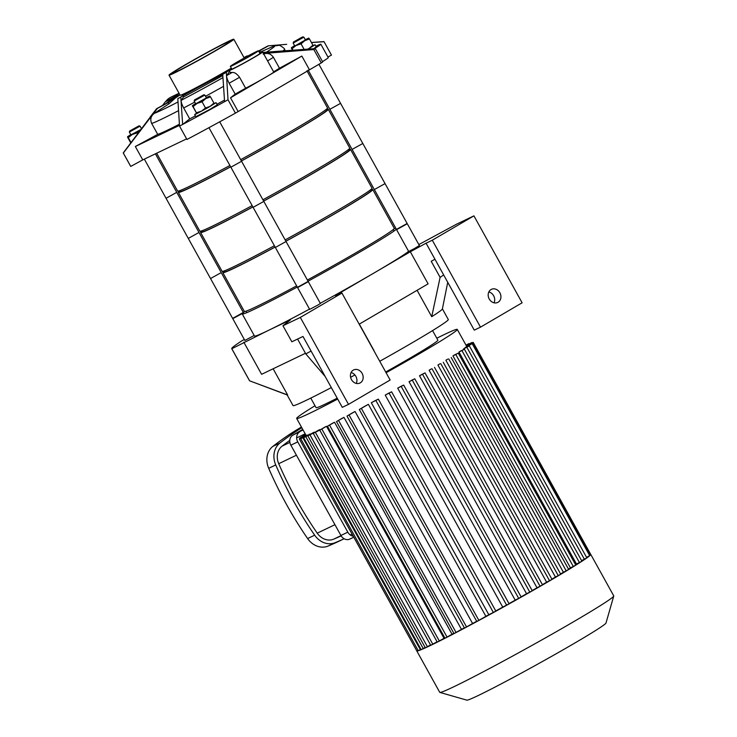 <?xml version="1.0" encoding="UTF-8"?>
<svg xmlns="http://www.w3.org/2000/svg" width="737" height="737" viewBox="0 0 737 737"><rect width="100%" height="100%" fill="white"/><g stroke="black" fill="none" stroke-linecap="round" stroke-linejoin="round"><path stroke-width="1.11" d="M236.715 62.276A16.067 0.599 151 0 1 250.967 54.354A16.067 0.599 151 0 1 258.466 50.798A16.067 0.599 151 0 1 244.702 59.107A16.067 0.599 151 0 1 230.359 66.376A16.067 0.599 151 0 1 236.715 62.276M258.466 50.798L259.949 53.469A16.067 0.599 151 0 1 246.186 61.788A16.067 0.599 151 0 1 231.842 69.057L230.359 66.376M259.765 53.138A19.125 0.709 151 0 1 262.63 51.986L273.749 72.051A19.125 0.709 151 0 1 266.186 76.934A19.125 0.709 151 0 1 245.633 88.219L239.58 77.302C236.918 73.774 234.43 72.171 232.109 72.484L230.211 72.419L229.17 70.54A19.125 0.709 151 0 1 231.658 68.716M262.63 51.986A19.125 0.709 151 0 1 255.066 56.869A19.125 0.709 151 0 1 238.088 66.302A19.125 0.709 151 0 1 229.17 70.54M311.429 42.488L323.967 41.604A114.779 4.256 151 0 1 324.04 41.677L331.447 55.054A114.779 4.256 151 0 1 331.466 55.1L327.937 57.016M315.906 46.238L316.477 45.961A30.604 1.133 151 0 1 320.853 44.22L328.26 57.597A30.604 1.133 151 0 1 322.52 61.613M262.86 52.401L315.307 48.596L322.714 61.972A114.779 4.256 151 0 1 321.258 62.931L235.435 113.139A114.779 4.256 151 0 1 186.949 139.477L179.533 126.101L177.82 98.647L228.571 70.531L226.314 72.309L228.019 99.762A114.779 4.256 151 0 1 224.582 101.669L222.731 74.326A65.04 2.414 -29 0 0 226.314 72.309M186.608 138.869L142.757 159.892L130.753 166.415A114.779 4.256 151 0 1 130.679 166.341L123.263 152.964A114.779 4.256 151 0 1 123.245 152.918L156.557 108.726L165.567 103.834L174.31 96.952L165.309 101.853L162.49 105.502M309.254 69.444L301.848 56.067L230.524 97.791L237.94 111.167M245.633 88.219A76.519 2.837 151 0 1 235.195 94.124L230.524 97.791M228.571 70.531L229.29 71.821L226.803 75.487C226.287 76.657 227.07 79.237 229.143 83.207L235.195 94.124M165.309 101.853A65.04 2.414 -29 0 1 167.446 100.518L178.271 94.64L168.156 102.59L157.331 108.468L123.337 153.038A114.779 4.256 151 0 1 123.263 152.964M178.861 95.699L178.271 94.64M179.994 94.944L175.397 97.984L168.874 103.88L154.466 113.258C150.864 115.912 149.933 119.311 151.665 123.448L157.718 134.364L135.341 146.516L142.757 159.892M168.874 103.88L168.156 102.59M130.753 166.415L123.337 153.038M222.804 75.533L183.458 97.035L181.311 100.269C180.823 101.466 181.615 104.028 183.679 107.971L189.731 118.887L182.647 124.452A114.779 4.256 151 0 1 179.533 126.101M183.458 97.035L182.675 95.626L180.795 97.1L182.647 124.452A114.779 4.256 151 0 0 224.582 101.669M179.054 93.249L170.993 97.118A19.125 16.205 64.4 0 0 165.622 101.651M177.82 98.647A65.04 2.414 -29 0 0 180.795 97.1M156.557 108.726A65.04 2.414 -29 0 0 157.331 108.468M247.669 56.123L247.236 55.865A65.04 2.414 -29 0 0 244.269 57.412L243.993 57.624M247.236 55.865L245.181 57.486M235.435 113.139L228.019 99.762M222.731 74.326L182.675 95.626M179.478 125.364L135.341 146.516M224.472 100.112A76.519 2.837 151 0 1 216.964 104.249M195.416 115.884A76.519 2.837 151 0 1 189.731 118.887M301.848 56.067L279.47 68.228A76.519 2.837 151 0 1 273.62 71.83M179.395 124.24A76.519 2.837 151 0 1 157.718 134.364M231.335 68.136A37.034 1.373 151 0 1 185.429 93.111A37.034 1.373 151 0 1 180.141 95.211L169.022 75.146A37.034 1.373 151 0 1 200.74 55.994A37.034 1.373 151 0 1 233.804 39.236A37.034 1.373 151 0 1 210.985 53.396A37.034 1.373 151 0 1 174.3 73.055A37.034 1.373 151 0 1 169.022 75.146M279.47 68.228L273.418 57.311C270.82 53.644 267.43 52.594 263.238 54.169M315.307 48.596A114.779 4.256 151 0 1 313.842 49.554L263.441 53.451M259.756 52.668L259.562 52.769A65.04 2.414 -29 0 0 259.756 52.668L260.999 52.557M324.04 41.677A114.779 4.256 151 0 1 324.05 41.723L311.475 42.562M286.711 44.331L268.508 45.795A65.04 2.414 -29 0 0 267.734 46.044L258.586 51.01M268.508 45.795L258.733 51.286M283.109 50.825A76.519 2.837 151 0 0 284.528 49.305C285.256 48.799 279.222 44.515 278.743 45.372L274.127 45.98L260.281 52.087L259.498 50.687M331.466 55.1L324.05 41.723M321.258 62.931L313.842 49.554M260.281 52.087L259.442 52.557M320.853 44.22A30.604 1.133 151 0 1 314.423 48.651M177.663 71.084A32.446 1.207 151 0 1 173.029 72.926A32.446 1.207 151 0 1 200.823 56.141A32.446 1.207 151 0 1 229.787 41.465A32.446 1.207 151 0 1 209.796 53.865A32.446 1.207 151 0 1 177.663 71.084M141.025 129.629L137.248 132.863L132.338 134.466L140.334 130.034M128.284 137.607L127.565 136.75L132.338 134.466L128.284 137.607L130.993 142.508M127.565 136.75L127.713 137.432L127.538 136.76M130.762 134.631L127.565 136.704M137.653 133.6L137.248 132.863M139.007 125.834L129.648 131.029L139.007 125.834L140.058 126.138L129.344 132.07L130.9 134.88L140.62 129.648M130.725 142.867L127.713 137.432M129.344 132.07L129.648 131.029M214.062 103.77L213.914 103.088L210.146 106.321L214.099 103.76M205.512 107.998L201.45 111.149L210.146 106.321L205.512 107.998L202.067 101.798L205.844 98.565L197.157 103.392L192.385 105.677L195.581 103.558M201.45 111.149L196.539 112.743L196.687 113.434L201.45 111.149M193.103 106.543L196.687 113.434L192.385 105.677L193.103 106.543L197.157 103.392L202.067 101.798M192.532 106.368L192.385 105.677M205.844 98.565L210.478 96.879L209.759 96.013L205.844 98.565M209.759 96.013L209.916 96.704L209.75 96.013M206.286 97.625L209.741 96.013M204.868 95.073L206.424 97.883L195.72 103.816L194.163 101.006L204.868 95.064L203.827 94.769L194.467 99.956L203.827 94.769M213.914 103.088L210.478 96.879M196.475 113.24L194.669 114.539L196.41 113.848L208.543 107.344L216.079 102.664L214.062 103.493M194.669 114.539L195.858 116.676L209.732 109.491L217.268 104.811L216.079 102.664M307.762 49.093L309.144 48.402L307.965 49.084M313.096 45.841L309.144 48.402L312.912 45.169L313.059 45.86M308.748 38.094L309.476 38.96L304.842 40.646L308.766 38.094L308.914 38.785L308.748 38.094L305.284 39.706M304.842 40.646L301.065 43.879L296.154 45.473L304.842 40.646M296.154 45.473L292.101 48.624L291.382 47.758L296.154 45.473M291.382 47.758L291.53 48.449L291.355 47.767M294.579 45.639L291.382 47.721M292.93 50.116L292.101 48.624M292.478 50.153L291.53 48.449M295.592 45.547L305.431 39.964L303.874 37.154L293.16 43.078L294.717 45.897L295.592 45.547M312.912 45.169L309.476 38.96M304.095 49.342L301.065 43.879M302.069 37.154L293.464 42.037L302.069 37.154M302.824 36.85L303.874 37.154M313.059 45.574L315.086 44.754L308.177 49.066M315.086 44.754L316.265 46.892L313.63 48.706M498.083 302.253A7.269 6.154 -115.6 0 1 497.696 302.446A7.269 6.154 -115.6 0 1 489.009 298.559A7.269 6.154 -115.6 0 1 491.413 289.337A7.269 6.154 -115.6 0 1 499.999 293.004A7.269 6.154 -115.6 0 1 498.083 302.253M494.039 302.815A7.269 6.154 64.4 0 0 488.843 291.963M359.186 324.179L428.105 283.856L410.316 251.759L426.069 243.201L474.259 330.139L480.496 327.154L522.118 302.796L473.928 215.858L456.572 224.177L418.846 244.573M410.316 251.759L374.654 272.616A88.762 3.289 -29 0 0 408.602 251.335M426.069 243.201L432.297 240.207L473.928 215.858M360.31 382.844A7.269 6.154 -115.6 0 1 359.932 383.047A7.269 6.154 -115.6 0 1 351.236 379.15A7.269 6.154 -115.6 0 1 353.649 369.937A7.269 6.154 -115.6 0 1 362.236 373.604A7.269 6.154 -115.6 0 1 360.31 382.844M356.275 383.415A7.269 6.154 64.4 0 0 351.079 372.563M244.85 311.484A88.762 3.289 -29 0 0 242.252 313.962L254.486 336.035A88.762 3.289 -29 0 0 267.163 331.005L290.507 319.821L282.962 325.745L291.861 341.793L302.981 336.459L342.281 407.349L348.509 404.364L390.131 380.016L341.94 293.068L335.713 296.062L338.992 293.483L339.435 294.275M320.282 303.276A88.762 3.289 -29 0 0 374.654 272.616L338.992 293.483M244.315 339.481L241.929 340.77A114.779 4.256 -29 0 0 231.731 348.647A114.779 4.256 -29 0 0 231.814 348.721L267.163 331.005A88.762 3.289 -29 0 0 309.522 309.107M282.962 325.745L300.318 317.426L341.94 293.068M300.318 317.426L348.509 404.364M432.297 240.207L480.496 327.154M434.968 259.249L431.209 261.285L440.109 277.333A114.779 4.256 -29 0 0 443.674 274.965M440.109 277.333L431.725 316.698L417.096 290.304M297.573 339.057L305.8 353.889L325.164 376.478M273.132 368.776L287.642 394.968A88.762 3.289 151 0 1 287.2 394.958A88.762 3.289 151 0 1 287.19 394.958L254.007 382.457L287.642 394.968M243.809 342.198L261.607 374.304L305.459 353.281M231.814 348.721L249.603 380.817L254.007 382.457M231.731 348.647L249.53 380.753A114.779 4.256 -29 0 0 249.603 380.817M447.737 282.289L442.384 308.941A88.762 3.289 151 0 1 431.725 316.698M287.135 394.931L293.04 405.59A88.762 3.289 -29 0 0 331.318 387.579M350.6 377.298A88.762 3.289 -29 0 0 354.902 374.967M379.748 361.277A88.762 3.289 -29 0 0 448.308 319.526L442.403 308.867M359.324 324.096L373.954 350.49A88.762 3.289 151 0 1 373.816 350.572M305.8 353.889A114.779 4.256 -29 0 0 311.078 351.079M373.429 349.882L373.954 350.49M242.252 313.962A88.762 3.289 -29 0 0 297.287 287.043M308.048 281.202A88.762 3.289 -29 0 0 396.368 229.271M395.751 228.157A88.762 3.289 -29 0 0 394.037 228.792M232.625 318.393L243.33 312.46L232.625 318.393L244.859 340.466L254.182 335.473M297.444 287.329L309.678 309.393L317.96 305.026L320.383 303.46L308.149 281.387L297.444 287.329L308.149 281.387M396.442 229.41L408.676 251.483L414.139 248.71L419.381 245.541L407.146 223.477L396.442 229.41L407.146 223.477M466.761 346.611L473.172 342.355L590.687 554.353A99.477 3.685 151 0 1 590.761 554.427A99.477 3.685 151 0 1 507.848 604.598A99.477 3.685 151 0 1 430.961 645.244A99.477 3.685 151 0 1 416.755 650.872A99.477 3.685 151 0 1 416.746 650.771M590.761 554.427L613.746 595.883A99.477 3.685 151 0 1 613.755 596.04A99.477 3.685 151 0 1 550.926 634.778A99.477 3.685 151 0 1 453.937 686.7A99.477 3.685 151 0 1 439.869 692.421A99.477 3.685 151 0 1 439.74 692.338L416.755 650.872M613.755 596.04L605.989 623.041A79.578 2.948 151 0 1 555.726 654.032A79.578 2.948 151 0 1 478.138 695.571A79.578 2.948 151 0 1 466.88 700.15L439.869 692.421M590.687 554.353L590.033 554.777M465.25 347.846L472.767 343.221L590.282 555.219L586.597 557.412M586.643 557.992L581.604 560.645M581.714 561.318L576.491 564.054A91.821 3.399 151 0 1 575.542 564.68M575.579 565.224L570.466 567.905A91.821 3.399 151 0 1 568.494 569.139M568.476 569.581L563.4 572.262A91.821 3.399 151 0 1 560.581 573.957M560.535 574.353L555.431 577.034A91.821 3.399 151 0 1 551.884 579.135M551.81 579.494L546.633 582.212A91.821 3.399 151 0 1 542.414 584.671M542.331 585.003L537.024 587.785A91.821 3.399 151 0 1 532.169 590.567M532.077 590.881L526.577 593.755A91.821 3.399 151 0 1 521.077 596.869M520.976 597.163L515.209 600.167A91.821 3.399 151 0 1 509.018 603.621M508.908 603.907L502.745 607.104A91.821 3.399 151 0 1 495.752 610.945M495.642 611.231L488.824 614.732A91.821 3.399 151 0 1 485.886 616.335L476.821 621.512L359.306 409.514L364.843 406.244A91.821 3.399 -29 0 0 368.371 404.327L485.886 616.335M476.701 621.282A91.821 3.399 151 0 1 472.574 623.493L464.503 628.09L346.989 416.092L352.148 413.033A91.821 3.399 -29 0 0 355.059 411.486L472.574 623.493M464.365 627.841A91.821 3.399 151 0 1 461.473 629.352L454.02 633.599L336.505 421.592L341.489 418.634A91.821 3.399 -29 0 0 343.958 417.354L461.473 629.352M453.854 633.313A91.821 3.399 151 0 1 452.048 634.244L445.001 638.242L327.486 426.235L332.433 423.305A91.821 3.399 -29 0 0 334.534 422.237L452.048 634.244M444.816 637.901A91.821 3.399 151 0 1 444.033 638.297L437.281 642.13L319.766 430.132L324.741 427.174A91.821 3.399 -29 0 0 326.519 426.299L444.033 638.297M437.059 641.743L430.74 645.326L313.225 433.328L319.987 429.966M430.528 644.939L425.36 647.841L307.845 435.843L314.487 432.545M425.148 647.454L421.168 649.666L303.653 437.658L310.268 434.388M420.956 649.279L418.266 650.734L300.751 438.736L307.412 435.429M418.045 650.338L416.838 650.937L299.323 438.939L306.15 435.539M305.182 433.798L296.652 437.879M352.046 534.067L350.232 534.942M337.684 399.058A91.821 3.399 151 0 1 309.77 413.245A91.821 3.399 151 0 1 296.67 418.441L305.938 435.162A91.821 3.399 -29 0 0 305.947 435.18M300.751 438.736L306.739 435.189A91.821 3.399 -29 0 0 307.209 435.07M303.653 437.658L309.227 434.369A91.821 3.399 -29 0 0 310.065 434.029M307.845 435.843L313.133 432.711A91.821 3.399 -29 0 0 314.294 432.186M313.225 433.328L318.32 430.307A91.821 3.399 -29 0 0 319.038 429.957A91.821 3.399 -29 0 0 319.784 429.607M296.67 418.441A91.821 3.399 151 0 1 315.003 405.746M436.801 338.228A91.821 3.399 151 0 1 457.281 329.411A91.821 3.399 151 0 1 386.105 372.738M488.824 614.732L371.31 402.734A91.821 3.399 -29 0 0 374.903 400.771L378.348 399.141L495.863 611.139M502.745 607.104L385.23 395.096A91.821 3.399 -29 0 0 388.408 393.337L391.614 391.817L509.129 603.824M515.209 600.167L397.694 388.159A91.821 3.399 -29 0 0 400.587 386.538L403.683 385.073L521.197 597.081M526.577 593.755L409.063 381.748A91.821 3.399 -29 0 0 411.716 380.237L414.774 378.79L532.289 590.798M537.024 587.785L419.51 375.778A91.821 3.399 -29 0 0 421.951 374.378L425.037 372.913L542.552 584.92M546.633 582.212L429.118 370.214A91.821 3.399 -29 0 0 431.357 368.905L429.118 370.214M555.431 577.034L437.916 365.036A91.821 3.399 -29 0 0 439.952 363.82L437.916 365.036M563.4 572.262L445.876 360.255A91.821 3.399 -29 0 0 447.709 359.14L445.876 360.255M570.466 567.905L452.951 355.907A91.821 3.399 -29 0 0 454.536 354.912L458.276 353.134L452.951 355.907M576.491 564.054L458.976 352.056A91.821 3.399 -29 0 0 460.266 351.199L464.421 349.227L458.976 352.056M463.988 349.421L463.665 348.841A91.821 3.399 -29 0 0 464.559 348.177L469.349 345.902L463.665 348.841M465.167 347.698A91.821 3.399 -29 0 0 465.766 347.191L472.767 343.221M466.567 346.252A91.821 3.399 -29 0 0 466.549 346.132A91.821 3.399 -29 0 0 466.539 346.114L473.172 342.355M305.615 434.59L299.729 438.073L305.68 434.701M305.883 435.06L299.323 438.939M371.31 402.734L378.348 399.141M385.23 395.096L391.614 391.817M397.694 388.159L403.683 385.073M409.063 381.748L414.774 378.79M419.51 375.778L425.037 372.913M466.346 345.754L471.735 342.558L466.281 345.635M466.079 345.275L468.833 343.626L466.014 345.156M326.519 426.299L319.766 430.132M334.534 422.237L327.486 426.235M343.958 417.354L336.505 421.592M355.059 411.486L346.989 416.092M368.371 404.327L359.306 409.514M305.459 434.296L303.137 435.392L305.358 434.111M337.187 398.173A69.628 2.579 151 0 1 326.012 403.738A69.628 2.579 151 0 1 316.081 407.681L310.765 398.1M432.564 330.581L437.879 340.172A69.628 2.579 151 0 1 385.7 372.019M353.788 537.19L349.826 539.088A7.656 6.486 -115.6 0 1 340.918 535.467L290.866 445.185A7.656 6.486 -115.6 0 1 292.764 435.217L302.732 429.385M303.036 429.938L292.764 435.217M301.802 427.7A354.368 300.199 -115.6 0 0 279.894 443.029A19.125 16.205 -115.6 0 0 275.73 464.946A354.368 300.199 -115.6 0 0 314.662 535.182A19.125 16.205 -115.6 0 0 335.142 542.69A354.368 300.199 -115.6 0 0 344.115 538.747L340.107 540.691A354.368 300.199 -115.6 0 1 328.103 546.062A19.125 16.205 -115.6 0 1 307.624 538.563A354.368 300.199 -115.6 0 1 268.692 468.327A19.125 16.205 -115.6 0 1 272.856 446.401A354.368 300.199 -115.6 0 1 301.433 427.036M290.866 445.185L297.766 441.878A7.656 6.486 -115.6 0 1 299.655 431.91M297.766 441.878L347.809 532.16L340.918 535.467M353.263 536.25A7.656 6.486 -115.6 0 1 347.809 532.16M289.779 440.367A350.545 296.956 64.4 0 0 282.059 446.161A15.302 12.962 64.4 0 0 278.724 463.702A350.545 296.956 64.4 0 0 317.232 533.173A15.302 12.962 64.4 0 0 333.621 539.18A350.545 296.956 64.4 0 0 341.167 535.891M144.341 159.128L166.046 198.281L176.751 192.348L166.046 198.281L176.751 192.348L198.999 232.477L188.285 238.41L198.999 232.477L221.238 272.598L210.533 278.54L221.238 272.598L243.33 312.46M208.949 127.676L230.865 167.216L241.57 161.274L230.865 167.216L241.57 161.274L263.818 201.404L253.104 207.337L263.818 201.404L286.057 241.533L275.352 247.466L286.057 241.533L308.296 281.654L297.591 287.596L275.352 247.466L286.057 241.533M308.14 70.098L329.863 109.297L340.568 103.364L329.863 109.297L340.568 103.364L362.816 143.485L352.102 149.427L362.816 143.485L385.055 183.614L374.35 189.547L385.055 183.614L407.294 223.744L396.589 229.677L374.35 189.547L385.055 183.614M229.907 165.484A85.704 3.178 151 0 1 189.842 186.175A85.704 3.178 151 0 1 177.617 191.03L156.659 153.232M306.942 70.807L327.523 107.934A85.704 3.178 151 0 1 240.667 159.653M230.617 166.774A84.165 3.123 151 0 1 191.703 186.857A84.165 3.123 151 0 1 179.69 191.629L179.238 190.809M326.473 109.205L326.924 110.016A84.165 3.123 151 0 1 241.386 160.942M252.146 205.614A85.704 3.178 151 0 1 212.09 226.305A85.704 3.178 151 0 1 199.856 231.16L178.354 192.366A85.704 3.178 151 0 1 179.404 191.104M326.638 109.491A85.704 3.178 151 0 1 328.26 109.279L349.762 148.063A85.704 3.178 151 0 1 262.916 199.782M230.644 166.82A85.704 3.178 151 0 1 190.588 187.52A85.704 3.178 151 0 1 178.354 192.366M328.26 109.279A85.704 3.178 151 0 1 241.414 160.988M252.865 206.894A84.165 3.123 151 0 1 213.951 226.987A84.165 3.123 151 0 1 201.938 231.759L201.487 230.939M348.712 149.325L349.163 150.145A84.165 3.123 151 0 1 263.625 201.063M166.046 198.281L188.285 238.41L198.999 232.477M230.865 167.216L253.104 207.337L263.818 201.404M329.863 109.297L352.102 149.427L362.816 143.485M274.394 245.734A85.704 3.178 151 0 1 234.329 266.435A85.704 3.178 151 0 1 222.095 271.29L200.593 232.496A85.704 3.178 151 0 1 201.643 231.234M348.877 149.62A85.704 3.178 151 0 1 350.508 149.399L372.01 188.193A85.704 3.178 151 0 1 285.155 239.903M252.892 206.95A85.704 3.178 151 0 1 212.827 227.641A85.704 3.178 151 0 1 200.593 232.496M350.508 149.399A85.704 3.178 151 0 1 263.653 201.118M275.104 247.024A84.165 3.123 151 0 1 236.19 267.116A84.165 3.123 151 0 1 224.177 271.879L223.726 271.069M370.96 189.455L371.411 190.266A84.165 3.123 151 0 1 285.873 241.192M188.285 238.41L232.772 318.66L242.537 313.4M210.533 278.54L221.238 272.598M296.633 285.864A85.704 3.178 151 0 1 256.568 306.555A85.704 3.178 151 0 1 244.343 311.41L222.841 272.626A85.704 3.178 151 0 1 223.891 271.363M371.116 189.75A85.704 3.178 151 0 1 372.747 189.529L394.249 228.313A85.704 3.178 151 0 1 307.403 280.032M275.131 247.079A85.704 3.178 151 0 1 235.075 267.771A85.704 3.178 151 0 1 222.841 272.626M372.747 189.529A85.704 3.178 151 0 1 285.901 241.248M239.58 77.302A76.519 2.837 151 0 1 229.143 83.207M232.109 72.484A69.536 2.579 151 0 1 226.803 75.487M222.924 77.661A69.536 2.579 151 0 1 181.311 100.269M177.986 101.992A69.536 2.579 151 0 1 154.466 113.258M223.486 86.376A76.519 2.837 151 0 1 205.54 96.271M194.761 102.084A76.519 2.837 151 0 1 183.679 107.971M273.418 57.311A76.519 2.837 151 0 1 267.577 60.913M178.483 110.679A76.519 2.837 151 0 1 151.665 123.448M274.017 46.035A69.536 2.579 151 0 1 266.536 52.097M420.339 649.638L302.824 437.64M423.241 648.569L305.726 436.571M427.432 646.745L309.918 434.747M493.403 612.539L375.888 400.541M506.669 605.215L389.154 393.217M518.737 598.472L401.223 386.474M529.839 592.189L412.315 380.191M540.092 586.311L422.577 374.313M549.572 580.811L432.057 368.804M589.674 555.615L472.159 343.608M590.079 554.749L472.564 342.742M584.404 559.3L466.889 347.302M579.475 562.626L461.961 350.628M573.34 566.532L455.825 354.525M566.237 570.899L448.722 358.891M558.296 575.661L440.781 363.663M478.893 620.425L361.379 408.418M466.576 627.003L349.062 414.995M456.083 632.503L338.569 420.505M447.073 637.146L329.559 425.148M439.344 641.033L321.829 429.035M432.812 644.23L315.298 432.232M303.607 435.76L303.358 435.3M335.142 542.69L328.103 546.062M314.662 535.182L307.624 538.563M275.73 464.946L268.692 468.327M279.894 443.029L272.856 446.401M333.621 539.18L341.01 535.642M334.939 524.689L317.232 533.173M278.724 463.702L296.431 455.217M289.881 442.412L282.059 446.161M150.201 116.999L153.379 112.835M284.528 49.305L285.274 50.669M233.804 39.236L244.214 58.02M140.058 126.138L141.412 128.597M194.467 99.956L194.163 100.997M293.464 42.037L293.16 43.078M457.281 329.411L466.549 346.132M586.864 557.9L469.349 345.902M581.935 561.235L464.421 349.227M575.8 565.132L458.276 353.134M568.697 569.498L451.182 357.5M560.756 574.27L443.241 362.263M552.031 579.411L434.517 367.404M303.414 435.88L303.137 435.392M155.406 153.83L176.751 192.348M219.7 121.817L241.57 161.274M318.872 64.22L340.568 103.364M253.104 207.337L275.352 247.466M352.102 149.427L374.35 189.547M245.965 311.189L246.416 312.009M393.199 229.585L393.65 230.395"/></g></svg>
